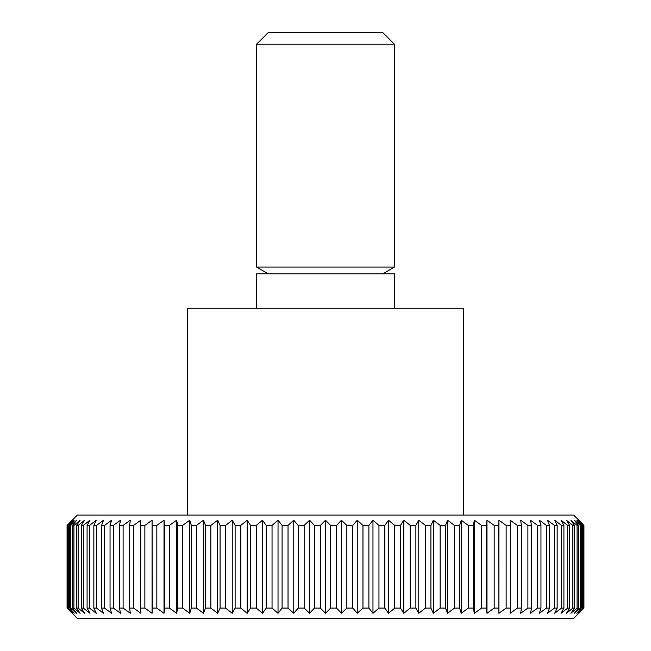 <?xml version="1.0" encoding="UTF-8"?>
<svg xmlns="http://www.w3.org/2000/svg" width="651" height="651" viewBox="0 0 651 651"><rect width="100%" height="100%" fill="white"/><g stroke="black" fill="none" stroke-linecap="round" stroke-linejoin="round"><path stroke-width="0.98" d="M463.357 515.055L463.357 308.265L187.643 308.265L187.643 515.055M394.433 308.265L394.433 273.802L256.567 273.802L256.567 308.265M394.433 44.211L256.567 44.211L268.228 32.55L382.772 32.55L394.433 44.211L394.433 267.073L256.567 267.073L268.228 273.802M341.409 613.283L341.409 520.222L346.837 525.398L346.837 608.107L341.409 613.283L336.616 608.107L330.618 608.107L325.5 613.283L320.382 608.107L314.384 608.107L309.591 613.283L304.163 608.107L298.191 608.107L293.747 613.283L288.035 608.107L282.103 608.107L278.034 613.283L272.045 608.107L266.186 608.107L262.499 613.283L256.274 608.107L250.505 608.107L247.217 613.283L240.772 608.107L235.125 608.107L232.244 613.283L225.604 608.107L220.095 608.107L217.646 613.283L210.834 608.107L205.48 608.107L203.462 613.283L196.512 608.107L191.345 608.107L189.766 613.283L182.703 608.107L177.739 608.107L176.608 613.283L169.455 608.107L164.711 608.107L164.028 613.283L156.826 608.107L152.318 608.107L152.09 613.283L144.856 608.107L140.616 608.107L140.844 613.283L133.601 608.107L129.639 608.107L130.314 613.283L123.112 608.107L119.434 608.107L120.565 613.283L113.412 608.107L110.043 608.107L111.622 613.283L104.551 608.107L101.499 608.107L103.517 613.283L96.568 608.107L93.842 608.107L96.291 613.283L89.48 608.107L87.096 608.107L89.976 613.283L83.328 608.107L81.294 608.107L84.581 613.283L78.136 608.107L76.46 608.107L80.146 613.283L73.913 608.107L72.603 608.107L76.672 613.283L70.682 608.107L69.747 608.107L74.181 613.283L67.899 608.107L72.684 613.283L67.069 608.107L77.355 618.45L573.645 618.45L583.931 608.107L578.316 613.283L583.101 608.107L576.819 613.283L581.253 608.107L580.318 608.107L574.328 613.283L578.397 608.107L577.087 608.107L570.854 613.283L574.54 608.107L572.864 608.107L566.419 613.283L569.706 608.107L567.672 608.107L561.024 613.283L563.904 608.107L561.52 608.107L554.709 613.283L557.158 608.107L554.432 608.107L547.483 613.283L549.501 608.107L546.449 608.107L539.378 613.283L540.957 608.107L537.588 608.107L530.435 613.283L531.566 608.107L527.888 608.107L520.686 613.283L521.361 608.107L517.399 608.107L510.156 613.283L510.384 608.107L506.144 608.107L498.91 613.283L498.91 520.222L506.144 525.398L506.144 608.107M583.931 608.107L583.931 525.398L573.645 515.055L77.355 515.055L67.069 525.398L67.069 608.107M67.256 608.107L67.069 525.398M67.256 525.398L72.684 520.222L67.899 525.398L67.899 608.107M68.461 608.107L68.461 525.398L67.899 525.398M68.461 525.398L74.181 520.222L69.747 525.398L69.747 608.107M70.682 608.107L70.682 525.398L69.747 525.398M70.682 525.398L76.672 520.222L72.603 525.398L72.603 608.107M73.913 608.107L73.913 525.398L72.603 525.398M73.913 525.398L80.146 520.222L76.46 525.398L76.46 608.107M78.136 608.107L78.136 525.398L76.46 525.398M78.136 525.398L84.581 520.222L81.294 525.398L81.294 608.107M83.328 608.107L83.328 525.398L81.294 525.398M83.328 525.398L89.976 520.222L87.096 525.398L87.096 608.107M89.48 608.107L89.48 525.398L87.096 525.398M89.48 525.398L96.291 520.222L93.842 525.398L93.842 608.107M96.568 608.107L96.568 525.398L93.842 525.398M96.568 525.398L103.517 520.222L101.499 525.398L101.499 608.107M104.551 608.107L104.551 525.398L101.499 525.398M104.551 525.398L111.622 520.222L110.043 525.398L110.043 608.107M113.412 608.107L113.412 525.398L110.043 525.398M113.412 525.398L120.565 520.222L119.434 525.398L119.434 608.107M123.112 608.107L123.112 525.398L119.434 525.398M123.112 525.398L130.314 520.222L129.639 525.398L129.639 608.107M133.601 608.107L133.601 525.398L129.639 525.398M133.601 525.398L140.844 520.222L140.616 608.107M144.856 608.107L144.856 525.398L140.616 525.398M144.856 525.398L152.09 520.222L152.318 608.107M156.826 608.107L156.826 525.398L152.318 525.398M156.826 525.398L164.028 520.222L164.711 525.398L164.711 608.107M169.455 608.107L169.455 525.398L164.711 525.398M169.455 525.398L176.608 520.222L177.739 525.398L177.739 608.107M182.703 608.107L182.703 525.398L177.739 525.398M182.703 525.398L189.766 520.222L191.345 525.398L191.345 608.107M196.512 608.107L196.512 525.398L191.345 525.398M196.512 525.398L203.462 520.222L205.48 525.398L205.48 608.107M210.834 608.107L210.834 525.398L205.48 525.398M210.834 525.398L217.646 520.222L220.095 525.398L220.095 608.107M225.604 608.107L225.604 525.398L220.095 525.398M225.604 525.398L232.244 520.222L235.125 525.398L235.125 608.107M240.772 608.107L240.772 525.398L235.125 525.398M240.772 525.398L247.217 520.222L250.505 525.398L250.505 608.107M256.274 608.107L256.274 525.398L250.505 525.398M256.274 525.398L262.499 520.222L266.186 525.398L266.186 608.107M272.045 608.107L272.045 525.398L266.186 525.398M272.045 525.398L278.034 520.222L282.103 525.398L282.103 608.107M288.035 608.107L288.035 525.398L282.103 525.398M288.035 525.398L293.747 520.222L298.191 525.398L298.191 608.107M304.163 608.107L304.163 525.398L298.191 525.398M304.163 525.398L309.591 520.222L314.384 525.398L314.384 608.107M320.382 608.107L320.382 525.398L314.384 525.398M320.382 525.398L325.5 520.222L330.618 525.398L330.618 608.107M336.616 608.107L336.616 525.398L341.409 520.222M336.616 525.398L330.618 525.398M352.809 525.398L357.253 520.222L362.965 525.398L362.965 608.107L357.253 613.283L352.809 608.107L352.809 525.398L346.837 525.398M368.897 525.398L372.966 520.222L378.955 525.398L378.955 608.107L372.966 613.283L368.897 608.107L368.897 525.398L362.965 525.398M384.814 525.398L388.501 520.222L394.726 525.398L394.726 608.107L388.501 613.283L384.814 608.107L384.814 525.398L378.955 525.398M400.495 525.398L403.783 520.222L410.228 525.398L410.228 608.107L403.783 613.283L400.495 608.107L400.495 525.398L394.726 525.398M415.875 525.398L418.756 520.222L425.396 525.398L425.396 608.107L418.756 613.283L415.875 608.107L415.875 525.398L410.228 525.398M430.905 525.398L433.354 520.222L440.166 525.398L440.166 608.107L433.354 613.283L430.905 608.107L430.905 525.398L425.396 525.398M445.52 525.398L447.538 520.222L454.488 525.398L454.488 608.107L447.538 613.283L445.52 608.107L445.52 525.398L440.166 525.398M459.655 525.398L461.233 520.222L468.297 525.398L468.297 608.107L461.233 613.283L459.655 608.107L459.655 525.398L454.488 525.398M473.261 525.398L474.392 520.222L481.545 525.398L481.545 608.107L474.392 613.283L473.261 608.107L473.261 525.398L468.297 525.398M486.289 525.398L486.972 520.222L494.174 525.398L494.174 608.107L486.972 613.283L486.289 608.107L486.289 525.398L481.545 525.398M498.91 613.283L498.682 525.398L494.174 525.398M498.682 525.398L498.91 520.222M510.384 608.107L510.384 525.398L506.144 525.398M510.384 525.398L510.156 520.222L517.399 525.398L517.399 608.107M521.361 608.107L521.361 525.398L517.399 525.398M521.361 525.398L520.686 520.222L527.888 525.398L527.888 608.107M531.566 608.107L531.566 525.398L527.888 525.398M531.566 525.398L530.435 520.222L537.588 525.398L537.588 608.107M540.957 608.107L540.957 525.398L537.588 525.398M540.957 525.398L539.378 520.222L546.449 525.398L546.449 608.107M549.501 608.107L549.501 525.398L546.449 525.398M549.501 525.398L547.483 520.222L554.432 525.398L554.432 608.107M557.158 608.107L557.158 525.398L554.432 525.398M557.158 525.398L554.709 520.222L561.52 525.398L561.52 608.107M563.904 608.107L563.904 525.398L561.52 525.398M563.904 525.398L561.024 520.222L567.672 525.398L567.672 608.107M569.706 608.107L569.706 525.398L567.672 525.398M569.706 525.398L566.419 520.222L572.864 525.398L572.864 608.107M574.54 608.107L574.54 525.398L572.864 525.398M574.54 525.398L570.854 520.222L577.087 525.398L577.087 608.107M578.397 608.107L578.397 525.398L577.087 525.398M578.397 525.398L574.328 520.222L580.318 525.398L580.318 608.107M581.253 608.107L581.253 525.398L580.318 525.398M581.253 525.398L576.819 520.222L582.539 525.398L582.539 608.107M583.101 608.107L583.101 525.398L582.539 525.398M583.101 525.398L578.316 520.222L583.744 525.398L583.744 608.107M352.809 608.107L346.837 608.107M357.253 613.283L357.253 520.222M368.897 608.107L362.965 608.107M372.966 613.283L372.966 520.222M384.814 608.107L378.955 608.107M388.501 613.283L388.501 520.222M400.495 608.107L394.726 608.107M403.783 613.283L403.783 520.222M415.875 608.107L410.228 608.107M418.756 613.283L418.756 520.222M430.905 608.107L425.396 608.107M433.354 613.283L433.354 520.222M445.52 608.107L440.166 608.107M447.538 613.283L447.538 520.222M459.655 608.107L454.488 608.107M461.233 613.283L461.233 520.222M473.261 608.107L468.297 608.107M474.392 613.283L474.392 520.222M486.289 608.107L481.545 608.107M486.972 613.283L486.972 520.222M498.682 608.107L494.174 608.107M152.09 613.283L152.09 520.222M164.028 613.283L164.028 520.222M176.608 613.283L176.608 520.222M189.766 613.283L189.766 520.222M203.462 613.283L203.462 520.222M217.646 613.283L217.646 520.222M232.244 613.283L232.244 520.222M247.217 613.283L247.217 520.222M262.499 613.283L262.499 520.222M278.034 613.283L278.034 520.222M293.747 613.283L293.747 520.222M309.591 613.283L309.591 520.222M325.5 613.283L325.5 520.222M256.567 44.211L256.567 267.073M382.772 273.802L394.433 267.073"/></g></svg>

